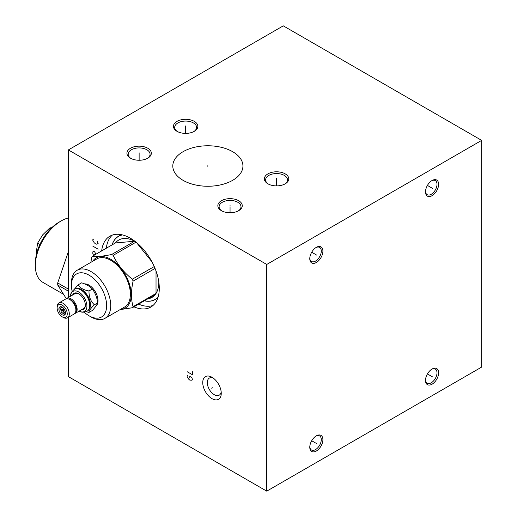 <?xml version="1.0" encoding="UTF-8"?>
<svg xmlns="http://www.w3.org/2000/svg" width="517" height="517" viewBox="0 0 517 517"><rect width="100%" height="100%" fill="white"/><g stroke="black" fill="none" stroke-linecap="round" stroke-linejoin="round"><path stroke-width="0.78" d="M68.373 317.341L68.373 376.622L266.746 491.15L481.657 367.076L481.657 140.378L283.277 25.85L68.373 149.924L266.746 264.452L481.657 140.378M266.746 491.15L266.746 264.452M432.063 384.196A9.28 5.357 -60 0 1 425.497 380.409A9.28 5.357 -60 0 1 432.063 369.041L432.063 369.041A9.28 5.357 -60 0 1 438.623 372.828A9.28 5.357 -60 0 1 432.063 384.196M316.339 451.005A9.28 5.357 -60 0 1 309.78 447.218A9.28 5.357 -60 0 1 316.339 435.85L316.339 435.85A9.28 5.357 -60 0 1 322.905 439.637A9.28 5.357 -60 0 1 316.339 451.005M316.339 262.487A9.28 5.357 -60 0 1 309.78 258.7A9.28 5.357 -60 0 1 316.339 247.333L316.339 247.333A9.28 5.357 -60 0 1 322.905 251.12A9.28 5.357 -60 0 1 316.339 262.487M432.063 195.678A9.28 5.357 -60 0 1 425.497 191.891A9.28 5.357 -60 0 1 432.063 180.523L432.063 180.523A9.28 5.357 -60 0 1 438.623 184.31A9.28 5.357 -60 0 1 432.063 195.678M68.373 297.469L68.373 149.924M221.257 393.301A13.093 7.561 60 0 1 211.996 398.646A13.093 7.561 60 0 1 202.742 382.612A13.093 7.561 60 0 1 211.996 377.268A13.093 7.561 60 0 1 221.257 393.301M101.662 250.913A40.914 23.62 60 0 1 109.914 236.185A40.914 23.62 60 0 1 141.438 247.145A40.914 23.62 60 0 1 159.294 288.318A40.914 23.62 60 0 1 150.822 307.046A40.914 23.62 60 0 1 133.935 306.827M232.663 151.701A35.066 20.247 180 0 1 242.932 166.015A35.066 20.247 180 0 1 221.282 184.718A35.066 20.247 180 0 1 183.07 180.33A35.066 20.247 180 0 1 172.794 166.015A35.066 20.247 180 0 1 194.444 147.313A35.066 20.247 180 0 1 232.663 151.701M285.197 183.826A12.201 7.044 180 0 1 267.942 183.826A12.201 7.044 180 0 1 267.942 173.861A12.201 7.044 180 0 1 285.197 173.861A12.201 7.044 180 0 1 285.197 183.826L285.197 183.826M238.68 210.684A12.201 7.044 180 0 1 221.418 210.684A12.201 7.044 180 0 1 221.418 200.719A12.201 7.044 180 0 1 238.68 200.719A12.201 7.044 180 0 1 238.68 210.684L238.68 210.684M147.759 158.189A12.201 7.044 180 0 1 130.497 158.189A12.201 7.044 180 0 1 130.497 148.224A12.201 7.044 180 0 1 147.759 148.224A12.201 7.044 180 0 1 147.759 158.189L147.759 158.189M194.276 131.331A12.201 7.044 180 0 1 177.021 131.331A12.201 7.044 180 0 1 177.021 121.366A12.201 7.044 180 0 1 194.276 121.366A12.201 7.044 180 0 1 194.276 131.331L194.276 131.331M122.148 234.841A36.565 21.113 -120 0 0 118.522 236.23A36.565 21.113 -120 0 0 112.079 244.903M158.105 297.113A36.565 21.113 60 0 1 155.087 299.563A36.565 21.113 60 0 1 144.353 300.81M153.019 305.469A40.914 23.62 60 0 1 138.601 304.132M112.376 235.067A40.914 23.62 -120 0 0 106.321 248.225M221.173 391.847A9.868 5.693 60 0 1 219.214 395.182A9.868 5.693 60 0 1 211.608 392.539A9.868 5.693 60 0 1 207.304 382.612A9.868 5.693 -120 0 1 209.346 378.095A9.868 5.693 -120 0 1 213.217 378.069M268.407 184.084A10.941 6.314 180 0 1 265.628 179.871A10.941 6.314 180 0 1 268.834 175.405A10.941 6.314 180 0 1 284.305 175.405A10.941 6.314 180 0 1 287.51 179.871A10.941 6.314 180 0 1 284.725 184.084M221.89 210.942A10.941 6.314 180 0 1 219.111 206.729A10.941 6.314 180 0 1 222.316 202.263A10.941 6.314 180 0 1 237.788 202.263A10.941 6.314 180 0 1 240.993 206.729A10.941 6.314 180 0 1 238.208 210.942M130.969 158.448A10.941 6.314 180 0 1 128.19 154.24A10.941 6.314 180 0 1 131.389 149.768A10.941 6.314 180 0 1 146.867 149.768A10.941 6.314 180 0 1 150.072 154.24A10.941 6.314 180 0 1 147.287 158.448M177.486 131.589A10.941 6.314 180 0 1 174.707 127.382A10.941 6.314 180 0 1 177.913 122.917A10.941 6.314 180 0 1 193.384 122.917A10.941 6.314 180 0 1 196.589 127.382A10.941 6.314 180 0 1 193.804 131.589M431.643 369.3A8.136 4.698 -60 0 1 435.32 369.106A8.136 4.698 -60 0 1 437.001 372.828A8.136 4.698 -60 0 1 431.249 382.793A8.136 4.698 -60 0 1 427.184 383.2A8.136 4.698 -60 0 1 425.51 379.917M315.926 436.109A8.136 4.698 -60 0 1 319.603 435.915A8.136 4.698 -60 0 1 321.283 439.637A8.136 4.698 -60 0 1 315.532 449.603A8.136 4.698 -60 0 1 311.467 450.01A8.136 4.698 -60 0 1 309.793 446.727M315.926 247.591A8.136 4.698 -60 0 1 319.603 247.397A8.136 4.698 -60 0 1 321.283 251.12A8.136 4.698 -60 0 1 315.532 261.085A8.136 4.698 -60 0 1 311.467 261.486A8.136 4.698 -60 0 1 309.793 258.209M431.643 180.782A8.136 4.698 -60 0 1 435.32 180.588A8.136 4.698 -60 0 1 437.001 184.31A8.136 4.698 -60 0 1 431.249 194.276A8.136 4.698 -60 0 1 427.184 194.676A8.136 4.698 -60 0 1 425.51 191.4M51.79 227.687L49.903 227.868L42.659 234.873L37.618 243.152L36.52 250.706L36.655 253.556M50.97 228.488L49.903 227.868M39.912 244.476L37.618 243.152M62.596 293.74L42.911 282.379A36.52 21.081 -60 0 1 35.343 265.66L35.343 263.295A33.618 19.407 -60 0 1 59.119 222.116L61.168 220.933A36.52 21.081 -60 0 1 68.373 217.961M35.343 265.66A36.52 21.081 -60 0 1 61.168 220.933M68.373 289.1L57.71 282.941A43.157 24.919 120 0 0 57.697 283.982A43.157 24.919 -60 0 0 57.71 285.009L66.325 298.71M57.71 282.941L68.373 251.63M68.373 291.168L57.71 285.009M144.392 300.791A36.448 21.042 -120 0 0 154.938 299.511A36.448 21.042 -120 0 0 158.202 296.784M112.111 244.877A36.448 21.042 60 0 1 118.49 236.385A36.448 21.042 60 0 1 122.484 234.918M115.453 242.951L92.511 256.199C96.769 256.859 103.161 256.283 111.678 254.487L134.62 241.239L115.453 242.951A33.153 19.142 -120 0 1 134.62 241.239A33.153 19.142 60 0 1 135.37 241.659A33.153 19.142 -120 0 1 135.661 241.827M92.685 261.298A28.991 16.738 60 0 1 110.728 259.282A28.991 16.738 -120 0 1 130.601 288.628A28.991 16.738 -120 0 1 120.461 309.405M111.678 254.487A33.153 19.142 60 0 1 112.428 254.9A33.153 19.142 -120 0 1 113.178 255.346C117.437 264.53 123.822 272.478 132.346 279.193A33.153 19.142 -120 0 1 133.089 281.125C130.963 290.871 130.963 299.388 133.089 306.678A33.153 19.142 -120 0 1 132.346 307.744L120.106 309.612M90.843 262.358L91.761 257.259A33.153 19.142 60 0 1 92.511 256.199M146.434 298.975A33.153 19.142 -120 0 0 155.287 294.496A33.153 19.142 -120 0 0 156.031 293.436A33.153 19.142 -120 0 0 158.809 281.927M155.287 294.496L132.346 307.744M84.148 312.158A24.874 14.36 -120 0 0 89.04 315.784L91.089 316.966A27.776 16.033 -120 0 0 104.977 318.343L124.616 307.008A27.776 16.033 -120 0 0 128.875 284.751A27.776 16.033 -120 0 0 110.728 260.277A27.776 16.033 60 0 0 96.841 258.901L77.201 270.236A27.776 16.033 -120 0 0 71.449 282.954L71.449 285.319A24.874 14.36 -120 0 0 72.141 291.368M104.977 318.343A27.776 16.033 -120 0 0 109.236 296.086A27.776 16.033 -120 0 0 91.089 271.612A27.776 16.033 -120 0 0 77.201 270.236M91.089 316.966L89.04 315.784A24.874 14.36 -120 0 0 106.631 305.631A24.874 14.36 -120 0 0 89.04 275.16A24.874 14.36 -120 0 0 71.449 285.319M95.981 306.019A12.673 7.316 -120 0 0 97.997 300.648A12.673 7.316 -120 0 0 84.665 283.917M86.042 311.725L88.995 312.417L92.356 310.478C95.251 307.298 97.034 304.752 97.719 302.846C97.034 297.605 95.251 292.997 92.356 289.022C89.887 286.321 86.307 284.26 81.628 282.831L78.267 284.77L74.112 289.475M92.356 289.022L88.995 290.961C83.489 290.011 79.915 287.95 78.267 284.77M97.719 302.846L94.359 304.791C90.643 301.295 88.853 296.687 88.995 290.961M88.995 312.417C88.853 310.988 90.643 308.449 94.359 304.791M88.62 309.935A12.414 7.167 -120 0 0 90.462 304.791A12.414 7.167 60 0 0 85.544 292.848A12.414 7.167 60 0 0 76.303 288.602M81.066 289.837A12.414 7.167 60 0 1 81.156 289.888A12.414 7.167 60 0 1 89.932 305.095L89.932 305.301A12.673 7.316 -120 0 0 80.975 289.785A12.673 7.316 -120 0 0 74.635 289.158A12.673 7.316 -120 0 0 74.538 289.216M87.205 311.163A12.673 7.316 -120 0 0 87.308 311.105A12.673 7.316 -120 0 0 89.932 305.301M79.153 311.118A11.581 6.689 -120 0 0 79.67 311.37A11.581 6.689 -120 0 0 86.914 306.154A11.581 6.689 -120 0 0 79.198 292.267A11.581 6.689 -120 0 0 70.59 295.64A11.581 6.689 -120 0 0 70.545 296.215M81.195 309.935A9.351 5.396 -120 0 0 85.337 305.25A9.351 5.396 -120 0 0 78.726 293.792A9.351 5.396 -120 0 0 72.587 295.039M85.331 304.933A8.602 4.97 60 0 1 83.554 308.571L75.353 313.308A8.602 4.97 60 0 1 74.681 313.593M66.17 298.852A8.602 4.97 60 0 1 66.751 298.406A8.602 4.97 60 0 1 73.382 300.713A8.602 4.97 60 0 1 77.136 309.373A8.602 4.97 60 0 1 75.353 313.308M66.751 298.406L74.952 293.675A8.602 4.97 60 0 1 78.991 293.953M75.476 305.734A7.064 4.078 -120 0 0 69.782 299.55M74.997 305.948L75.902 305.754L76.574 308.895L75.818 312.294L75.036 313.173M75.114 306.245L75.902 305.754M58.919 302.93L65.497 299.13A8.602 4.97 60 0 1 72.128 301.437A8.602 4.97 60 0 1 75.883 310.097A8.602 4.97 60 0 1 74.099 314.032L67.52 317.832A8.602 4.97 60 0 1 63.216 317.406L62.195 316.818A7.154 4.13 60 0 1 57.135 308.054L57.135 306.872A8.602 4.97 60 0 1 58.919 302.93A8.602 4.97 60 0 1 65.543 305.237A8.602 4.97 60 0 1 69.304 313.897A8.602 4.97 60 0 1 67.52 317.832M57.135 308.054A7.154 4.13 60 0 1 62.195 305.133A7.154 4.13 60 0 1 67.249 313.897A7.154 4.13 60 0 1 62.195 316.818M58.886 309.063A4.679 2.701 -120 0 0 61.594 314.381A4.679 2.701 -120 0 0 65.284 314.116A4.679 2.701 -120 0 0 65.497 312.882A4.679 2.701 -120 0 0 61.012 306.723A4.679 2.701 -120 0 0 58.886 309.063M61.988 307.046L59.578 308.959L60.87 310.155A3.761 2.171 -120 0 0 61.168 310.917L61.103 312.895L63.016 313.212A3.761 2.171 -120 0 0 63.604 313.554L64.16 314.659L65.452 313.386A3.761 2.171 -120 0 0 65.472 313.373M63.74 308.494L60.87 310.155M59.578 308.959L62.434 307.305M65.478 312.468L63.604 313.554M65.388 311.841L63.016 313.212M64.231 309.147L61.168 310.917M60.87 307.693A3.761 2.171 60 0 1 61.168 307.266L61.749 306.936M61.361 306.801L61.168 307.266M61.103 312.895L65.019 310.633M136.049 242.143L113.178 255.346M151.901 261.738L136.333 242.37M154.247 266.546L132.346 279.193M155.048 268.446L133.089 281.125M133.089 306.678L156.031 293.436L156.031 271.018M212.351 387.756L211.647 388.164L212.351 387.756M188.02 375.258L187.135 375.891L187.135 376.66L188.459 378.948L189.778 380.092L191.981 380.221L192.427 379.711L191.981 377.927L189.778 376.273L189.778 377.804M187.135 371.697L192.427 374.747L192.427 371.697M94.779 254.887L92.84 253.763L92.84 251.857L93.28 251.346L94.605 251.727L95.483 253.382L95.483 254.48M92.84 246.131L98.133 249.188M93.726 239.003L92.84 239.642L92.84 240.405L94.165 242.693L95.483 243.837L96.808 244.224L98.133 243.455L97.248 241.038M431.708 376.415L432.412 376.822M431.249 376.15L427.417 373.94M315.99 443.224L316.695 443.631M315.532 442.959L311.699 440.749M315.99 254.707L316.695 255.114M315.532 254.442L311.699 252.231M431.708 187.897L432.412 188.304M431.249 187.632L427.417 185.422M207.866 166.422L207.866 165.608L207.866 166.422M276.569 179.25L276.569 178.436M276.569 179.871L276.569 185.887M230.052 206.109L230.052 205.294M230.052 206.729L230.052 212.745M139.131 153.614L139.131 152.799M139.131 154.24L139.131 160.251M185.648 126.755L185.648 125.941M185.648 127.382L185.648 133.392M62.195 310.976L64.528 309.625M87.308 311.105L87.108 311.221A12.673 7.316 -120 0 0 89.732 305.418A12.673 7.316 -120 0 0 84.2 292.667A12.673 7.316 -120 0 0 74.442 289.274C71.818 291.336 70.538 293.456 70.59 295.64M156.489 298.619L154.938 299.511M120.041 235.487L118.49 236.385M87.108 311.221C84.013 312.455 81.531 312.507 79.67 311.37"/></g></svg>
